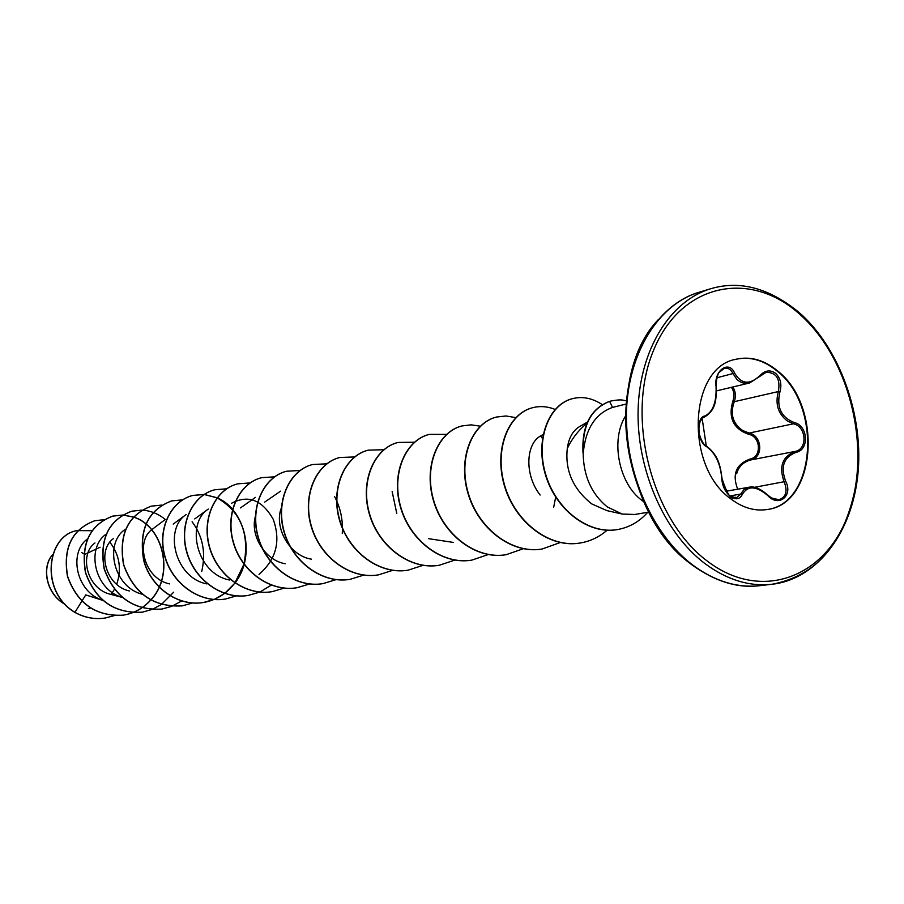 <?xml version="1.0" encoding="UTF-8"?>
<svg xmlns="http://www.w3.org/2000/svg" width="904" height="904" viewBox="0 0 904 904"><rect width="100%" height="100%" fill="white"/><g stroke="black" fill="none" stroke-linecap="round" stroke-linejoin="round"><path stroke-width="1.36" d="M729.652 495.765L736.274 497.957L740.692 494.07L744.026 489.505L749.1 487.222C755.156 486.533 761.326 489.222 767.643 495.279L767.948 495.222C772.954 499.347 776.615 500.85 778.932 499.72L778.932 499.731C786.005 497.2 787.779 491.324 784.265 482.103C778.626 466.769 782.299 456.531 795.283 451.39C807.894 449.085 806.391 426.428 793.475 423.806L787.395 421.027C778.039 413.772 775.022 403.952 778.367 391.556C780.502 378.912 776.446 372.482 766.185 372.278L761.145 375.036M767.891 495.528L770.92 497.844L778.932 499.72M732.805 386.991C735.641 391.375 736.127 396.28 734.274 401.692C729.912 413.862 732.692 423.456 742.613 430.485L749.122 433.061C762.208 435.412 763.654 457.65 750.817 459.933C743.291 461.967 738.568 466.588 736.647 473.786M760.106 375.42C765.1 370.233 770.287 369.555 775.677 373.386C780.581 378.2 781.994 384.392 779.915 391.974C776.378 407.15 781.146 417.343 794.232 422.552C808.006 425.434 809.622 449.853 796.187 452.294C783.711 457.175 780.231 466.882 785.745 481.425C793.283 495.799 778.593 507.63 767.835 495.629C756.207 485.742 747.687 485.358 742.286 494.488C739.732 499.483 735.709 500.115 730.206 496.386C724.963 491.629 722.149 485.572 721.765 478.205C720.398 463.56 715.38 453.085 706.713 446.745C697.312 442.791 695.764 417.196 704.826 415.976C712.849 412.19 716.601 402.37 716.07 386.55C713.651 370.629 729.065 359.668 734.624 373.115C741.303 384.358 749.789 385.127 760.106 375.42L760.23 376.109L749.552 382.991C744.5 384.076 740.184 382.731 736.568 378.945L733.121 373.77C731.008 369.431 728.093 367.589 724.364 368.256L724.341 368.256C720.974 369.284 718.488 372.177 716.883 376.945M735.562 359.363C749.868 356.176 763.699 360.063 777.033 371.024C822.414 405.873 815.973 503.969 766.739 509.585M730.398 498.556C684.452 465.854 688.995 367.442 735.822 359.295C750.218 355.995 764.129 359.86 777.564 370.9C823.069 405.839 816.436 504.251 767.01 509.54C754.535 511.381 742.342 507.72 730.398 498.556M100.061 547.236L84.727 554.401L81.789 552.581M587.351 422.925C578.718 429.908 572.029 438.463 567.283 448.576C564.932 470.532 573.068 488.974 591.691 503.89L606.674 510.523M648.676 512.116L634.845 514.478L622.099 514.037L607.104 506.805C591.34 493.731 583.351 475.628 583.148 452.508L583.012 452.96C581.656 426.078 590.414 408.913 609.307 401.466L611.093 400.969L609.307 401.466M92.106 530.693L76.908 530.614C46.658 535.778 39.742 591.566 74.942 612.313L85.756 594.9L103.022 600.459M94.965 542.976C78.806 554.457 86.874 588.899 110.424 594.278L122.424 597.465M113.475 538.558C96.886 550.084 105.101 585.679 129.43 590.979M164.81 519.834L152.527 529.089C135.012 540.784 143.917 578.854 169.658 583.916M255.425 516.229C249.933 534.603 264.363 560.254 285.246 563.746M281.37 507.946C273.765 526.546 288.862 555.723 311.405 559.158M543.507 434.248L540.513 435.999C526.184 443.672 523.936 474.317 540.14 495.042M579.159 426.857C572.673 430.892 568.706 438.135 567.283 448.576M231.379 503.347C248.103 494.465 262.047 499.765 273.2 519.269C281.008 541.033 276.296 559.395 259.041 574.345M229.74 580.04C196.812 574.198 185.241 523.778 208.293 509.065L194.722 518.93M206.824 583.894C174.901 577.927 163.613 529.247 186.122 514.557L173.218 524.105M142.233 594.233C113.441 587.08 104.276 544.016 124.571 529.823M122.356 597.408C94.57 589.996 85.982 548.615 105.565 534.558M102.525 600.199C76.23 592.097 68.41 552.875 87.247 539.112M109.87 542.197C119.565 554.932 121.848 568.966 116.706 584.323M114.424 589.34L111.135 594.459M90.479 608.087L88.422 608.505M64.839 604.143C45.765 593.499 41.629 566.684 52.703 554.717M74.795 612.347C84.445 617.703 94.536 619.602 105.09 618.042L105.237 618.02C94.683 619.579 84.592 617.681 74.942 612.313L74.795 612.347C39.595 591.589 46.511 535.823 76.772 530.648L76.84 530.625M65.065 604.369C45.562 593.804 41.369 566.446 52.771 554.514M583.148 452.508L583.317 452.463C585.679 428.711 595.408 413.693 612.516 407.421L626.246 404.02M105.237 618.02L114.073 615.68M104.084 519.676L94.694 520.772C71.992 529.405 62.964 547.937 67.608 576.334C77.473 603.725 96.073 616.664 123.419 615.149C134.165 613.319 143.273 608.302 150.753 600.109M150.821 600.03C175.06 574.684 163.421 526.06 133.51 517.02M133.408 516.986L123.136 515.009L112.864 516.082C89.914 524.84 80.829 543.677 85.609 572.605C95.666 600.505 114.559 613.692 142.301 612.166L152.222 609.42L161.319 604.527M161.398 604.482L173.715 592.176M165.285 519.484C158.189 513.675 150.38 510.557 141.871 510.138M141.781 510.127L131.735 511.212C108.536 520.082 99.383 539.247 104.288 568.729C114.559 597.16 133.758 610.607 161.895 609.07L171.76 606.358M171.839 606.335L181.625 600.99M201.716 571.497C206.044 552.852 202.846 536.275 192.1 521.766M161.771 505.087L151.307 506.15C127.859 515.144 118.661 534.659 123.701 564.695C134.188 593.679 153.691 607.398 182.224 605.861L192.575 602.979M182.54 499.856L171.647 500.906C147.94 510.014 138.696 529.891 143.894 560.514C151.024 587.374 177.998 606.765 203.377 602.516L214.553 599.295L224.667 593.431M224.757 593.363L234.961 583.057M235.04 582.944C256.329 555.903 245.278 509.483 217.242 497.833M217.118 497.776L204.247 494.431M204.157 494.42L192.812 495.437C171.116 500.782 157.262 528.806 164.89 556.152C172.212 583.555 199.614 603.352 225.367 599.047L236.554 595.838M226.655 488.781L214.813 489.765C192.891 495.155 178.947 523.71 186.766 551.609C194.27 579.566 222.124 599.804 248.25 595.431L259.81 592.086M259.9 592.041L271.392 585.057M250.205 482.917L237.729 483.843C215.581 489.29 201.535 518.399 209.558 546.886C217.265 575.43 245.594 596.109 272.115 591.668L284.138 588.12M274.658 476.815L261.629 477.674C239.255 483.165 225.107 512.851 233.334 541.937C241.255 571.091 270.07 592.256 296.987 587.736L309.53 583.973M342.288 533.518L342.469 528.524M342.469 527.879C342.288 516.591 339.689 506.195 334.649 496.703M300.184 470.464L286.545 471.244C263.945 476.792 249.707 507.065 258.171 536.795C266.307 566.571 295.608 588.221 322.931 583.634L336.028 579.645M326.739 463.82L312.569 464.52C289.732 470.114 275.426 501.019 284.116 531.405C292.489 561.859 322.31 584.018 350.063 579.351L363.736 575.102M396.766 513.404L392.144 491.573M354.763 456.949L339.78 457.492C316.716 463.142 302.32 494.68 311.27 525.766C319.88 556.909 350.232 579.611 378.403 574.876L392.709 570.345M383.827 449.717L368.222 450.158C344.944 455.853 330.491 488.058 339.701 519.868C348.571 551.745 379.465 575 408.077 570.187L423.174 565.282M414.439 442.214L398.031 442.451C374.527 448.192 360.018 481.109 369.499 513.687C378.652 546.321 410.122 570.175 439.186 565.282L454.994 560.028M446.553 434.372L429.276 434.395C405.568 440.169 391.003 473.82 400.788 507.189C410.224 540.615 442.282 565.102 471.798 560.13L488.25 554.559M480.295 426.179L471.097 424.846L462.068 425.931C438.157 431.75 423.569 466.159 433.66 500.364C443.412 534.637 476.069 559.779 506.07 554.717L523.337 548.728M553.621 507.506L555.768 496.703M542.705 438.824L540.626 435.943M515.8 417.637L506.082 415.976L496.533 417.026C472.43 422.88 457.819 458.102 468.261 493.188C478.34 528.343 511.619 554.175 542.095 549.022L560.401 542.468M555.305 409.501C547.711 406.427 540.208 405.806 532.795 407.659C508.523 413.557 493.912 449.604 504.703 485.617C515.133 521.698 549.056 548.265 580.018 543.033C590.12 541.372 599.182 537.078 607.194 530.162M602.234 404.585C592.391 398.155 582.538 396.167 572.661 398.607C548.615 404.483 535.078 440.384 545.914 475.142C556.423 510.014 588.82 534.648 617.443 529.574C629.308 527.461 639.41 521.698 647.739 512.274M626.517 400.732C622.438 400.506 623.127 398.845 611.093 400.969M94.626 520.783L94.547 520.806C71.845 529.45 62.817 547.971 67.461 576.368C77.315 603.748 95.926 616.686 123.272 615.172C134.041 613.33 143.182 608.302 150.663 600.064M150.731 599.985C174.856 574.639 163.262 526.196 133.442 517.088M133.34 517.054L123.023 515.054L112.717 516.116C89.767 524.874 80.682 543.711 85.451 572.639C95.519 600.527 114.412 613.714 142.143 612.189L142.222 612.177M131.656 511.223L131.577 511.246C108.378 520.116 99.225 539.292 104.129 568.763C114.401 597.194 133.6 610.629 161.726 609.093L171.67 606.358M151.228 506.172L151.149 506.195C127.69 515.19 118.492 534.693 123.543 564.729C134.018 593.702 153.522 607.42 182.054 605.883L182.133 605.872M171.557 500.929L171.477 500.952C147.77 510.059 138.515 529.925 143.713 560.548C150.855 587.408 177.817 606.787 203.197 602.55C216.112 600.279 226.667 593.759 234.848 582.99M234.938 582.877L243.967 564.186M244.023 563.96C249.594 533.541 240.633 511.528 217.163 497.923M217.05 497.867L204.168 494.488M204.067 494.477L192.631 495.482C170.935 500.827 157.093 528.851 164.709 556.186C172.031 583.577 199.434 603.386 225.186 599.081L225.277 599.058M214.723 489.787L214.621 489.81C192.71 495.2 178.766 523.755 186.574 551.643C194.077 579.6 221.932 599.838 248.058 595.465L259.708 592.075M237.639 483.866L237.537 483.889C215.389 489.335 201.343 518.444 209.366 546.92C217.073 575.464 245.402 596.143 271.912 591.691L272.014 591.679M261.527 477.696L261.425 477.719C239.052 483.222 224.904 512.896 233.13 541.982C241.052 571.136 269.855 592.278 296.772 587.769L296.874 587.758M286.444 471.266L286.331 471.289C263.731 476.837 249.504 507.11 257.956 536.829C266.092 566.616 295.393 588.255 322.717 583.668L322.818 583.656M312.456 464.554L312.355 464.577C289.517 470.17 275.2 501.065 283.901 531.45C292.263 561.904 322.084 584.052 349.825 579.385L349.938 579.374M339.655 457.526L339.542 457.56C316.49 463.198 302.094 494.737 311.032 525.812C319.643 556.954 349.995 579.645 378.166 574.91L378.29 574.899M368.097 450.181L367.984 450.215C344.707 455.91 330.254 488.115 339.452 519.924C348.322 551.779 379.217 575.034 407.828 570.232L407.953 570.209M397.907 442.485L397.771 442.519C374.279 448.26 359.758 481.177 369.25 513.743C378.392 546.366 409.862 570.221 438.926 565.316L439.061 565.294M429.14 434.428L429.004 434.462C405.308 440.237 390.743 473.877 400.517 507.246C409.953 540.66 441.999 565.147 471.526 560.175L471.662 560.152M461.921 425.965L461.786 425.999C437.875 431.818 423.287 466.227 433.389 500.432C443.129 534.682 475.786 559.825 505.777 554.762L505.924 554.74M496.386 417.06L496.239 417.106C472.137 422.959 457.526 458.17 467.956 493.245C478.035 528.399 511.314 554.231 541.79 549.078L541.948 549.044M532.648 407.704L532.49 407.738C508.206 413.636 493.607 449.672 504.387 485.685C514.817 521.755 548.739 548.321 579.701 543.089L579.859 543.067M572.492 398.641L572.334 398.687C548.299 404.563 534.75 440.463 545.587 475.21C556.096 510.071 588.481 534.705 617.104 529.631L617.274 529.597M583.317 452.463C582.108 425.784 590.888 408.755 609.646 401.376L612.516 407.421M737.698 489.211C731.957 474.261 736.071 464.204 750.049 459.051C762.072 456.904 760.739 436.372 748.489 434.259C733.302 428.756 728.082 417.738 732.839 401.206C734.669 396.031 734.195 391.409 731.404 387.33M750.049 459.051L750.817 459.933L795.283 451.39L796.187 452.294M748.489 434.259L749.122 433.061L793.475 423.806L794.232 422.552M732.839 401.206L734.274 401.692L778.367 391.556L779.915 391.974M767.835 495.629L767.948 495.222C760.456 488.646 754.173 485.979 749.111 487.222L749.1 487.222M754.252 487.358L785.745 481.425M742.286 494.488L740.692 494.07L730.127 495.9M721.765 478.205L721.787 478.894M706.713 446.745L705.787 445.808M704.826 415.976L704.046 417.264C699.922 418.213 698.306 423.671 699.199 433.66M716.94 377.77L734.624 373.115M698.792 292.354C658.53 304.388 628.144 352.729 626.449 412.19C624.675 471.606 652.36 534.637 692.735 565.045C714.657 581.238 736.975 588.12 759.676 585.679C737.641 588.447 715.075 581.521 692.001 564.887C651.637 535.044 622.449 468.758 626.009 407.806C629.523 346.435 662.304 302.829 698.792 292.354L710.578 288.783C670.214 300.84 639.761 349.486 638.122 409.399C636.405 469.255 664.237 532.784 704.758 563.452C726.771 579.78 749.145 586.719 771.903 584.278C815.713 576.085 843.421 544.457 855.026 489.392M707.301 561.09C762.264 603.137 827.691 576.616 849.263 511.257C871.603 446.429 848.867 356.696 798.797 313.428C749.156 269.279 680.023 283.72 653.163 351.294C625.478 418.224 651.942 520.06 707.301 561.09M625.749 415.693C610.189 439.593 618.686 483.674 642.122 500.533L643.58 501.607M658.462 319.462C603.544 375.815 622.167 516.297 691.752 564.593M759.676 585.679L771.903 584.278C813.25 579.961 850.269 538.343 857.568 477.312C864.778 416.846 839.737 347.441 798.673 312.117C768.965 287.901 739.596 280.116 710.578 288.783M606.663 510.568L622.099 514.037M240.407 507.935L255.436 497.392M264.714 502.093L280.534 491.177M428.541 538.671L453.243 542.4M579.148 426.835L587.419 422.089M716.51 390.89L749.552 382.991M726.014 491.267L748.919 487.233M736.274 497.957C734.828 494.115 731.777 508.489 722.025 478.555C720.273 465.198 718.364 455.322 706.261 445.898C702.849 445.593 697.21 431.423 698.815 427.038L700.159 421.275L702.216 418.812L706.261 445.898M749.687 382.934L766.185 372.278M704.069 417.264C716.228 410.145 716.307 399.749 716.307 386.37C715.516 385.895 717.177 373.522 719.301 372.29L724.364 368.256"/></g></svg>
